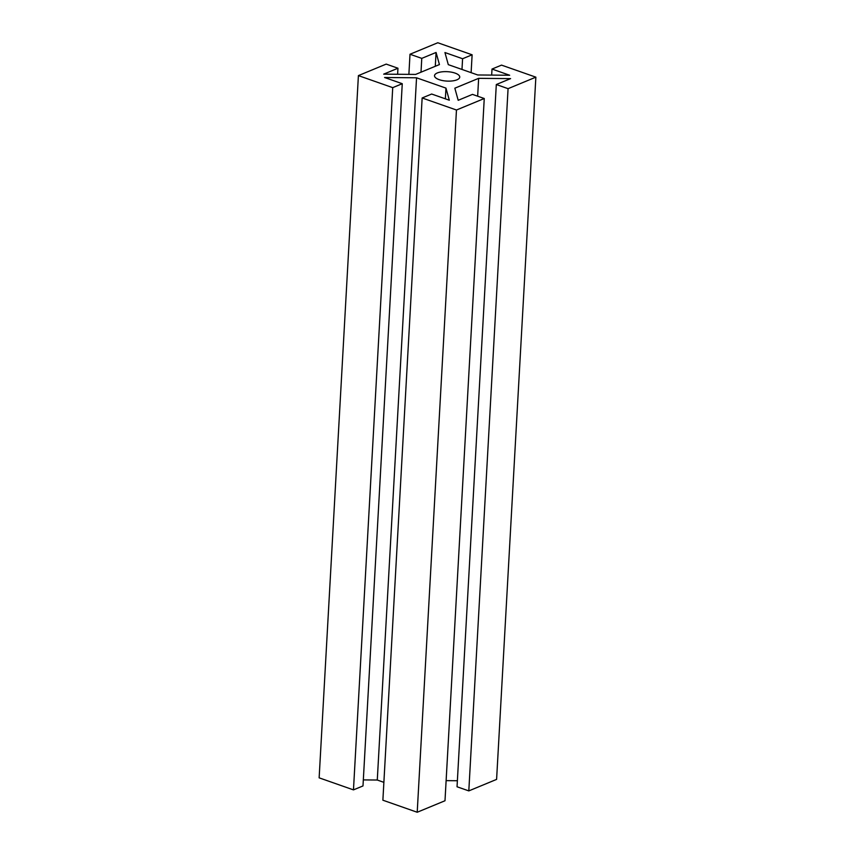 <?xml version="1.0" encoding="UTF-8"?>
<svg xmlns="http://www.w3.org/2000/svg" width="855" height="855" viewBox="0 0 855 855"><rect width="100%" height="100%" fill="white"/><g stroke="black" fill="none" stroke-linecap="round" stroke-linejoin="round"><path stroke-width="1.28" d="M456.933 79.825A12.633 4.713 3.2 0 0 459.744 77.089A12.633 4.713 3.2 0 0 447.389 71.681A12.633 4.713 3.2 0 0 434.511 75.678A12.633 4.713 3.2 0 0 442.794 80.605A12.633 4.713 3.2 0 0 456.933 79.825A12.633 4.713 -176.8 0 1 435.355 77.506A12.633 4.713 -176.8 0 1 449.099 71.82A12.633 4.713 -176.8 0 1 456.933 79.825M477.721 74.973L509.655 75.251L492.01 69.063L491.668 75.09L492.01 69.063L501.532 65.119L535.861 77.164L496.595 779.397L468.807 790.896L457.04 786.771L468.807 790.896L508.073 88.663L496.306 84.527L457.04 786.771L496.306 84.527L510.595 78.617L478.65 78.339L477.656 96.198L478.65 78.339L454.839 88.193L458.195 100.302L472.484 94.381L484.251 98.517L444.995 800.75L417.208 812.25L382.88 800.205L422.146 97.972L431.668 94.029L449.324 100.217L445.957 88.118L445.359 98.827L445.957 88.118L416.545 77.794L384.6 77.506L402.256 83.704L362.99 785.937L353.468 789.881L319.139 777.836L353.468 789.881L362.99 785.937L402.256 83.704L392.723 87.648L353.468 789.881L392.723 87.648L358.405 75.603L319.139 777.836L358.405 75.603L386.193 64.104L397.96 68.229L397.618 74.267L397.96 68.229L383.671 74.15L415.605 74.428L439.427 64.574L436.071 52.465L435.291 66.284L436.071 52.465L421.772 58.375L421.002 72.194L421.772 58.375L410.005 54.25L408.882 74.364L410.005 54.25L437.792 42.75L472.12 54.795L462.587 58.739L461.989 69.458L462.587 58.739L444.942 52.54L448.298 64.649L477.721 74.973L448.298 64.649L444.942 52.54L462.587 58.739L472.12 54.795L471.116 72.654L472.12 54.795L437.792 42.75L410.005 54.25L421.772 58.375L436.071 52.465L439.427 64.574L415.605 74.428L383.671 74.15L397.96 68.229L386.193 64.104L358.405 75.603L392.723 87.648L402.256 83.704L384.6 77.506L416.545 77.794L377.279 780.027L363.332 779.91L377.279 780.027L416.545 77.794L445.957 88.118L449.324 100.217L431.668 94.029L422.146 97.972L382.88 800.205L417.208 812.25L444.995 800.75L484.251 98.517L456.463 110.017L417.208 812.25L456.463 110.017L422.146 97.972L456.463 110.017L484.251 98.517L472.484 94.381L458.195 100.302L454.839 88.193L478.65 78.339L510.595 78.617L496.306 84.527L508.073 88.663L468.807 790.896L496.595 779.397L535.861 77.164L508.073 88.663L535.861 77.164L501.532 65.119L492.01 69.063L509.655 75.251L477.721 74.973M457.382 780.733L446.118 780.636L457.382 780.733M383.884 782.346L377.279 780.027L383.884 782.346"/></g></svg>
